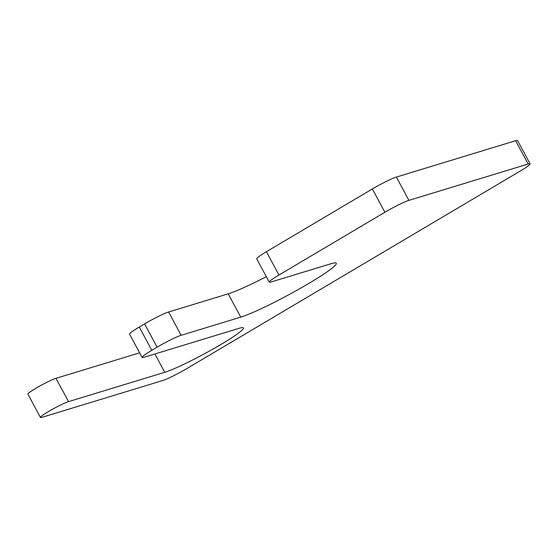 <?xml version="1.0" encoding="UTF-8"?>
<svg xmlns="http://www.w3.org/2000/svg" width="558" height="558" viewBox="0 0 558 558"><rect width="100%" height="100%" fill="white"/><g stroke="black" fill="none" stroke-linecap="round" stroke-linejoin="round"><path stroke-width="0.84" d="M139.633 352.83L56.002 378.317A16.873 1.528 151.7 0 0 38.92 386.534A16.873 1.528 151.7 0 0 27.9 394.164L40.448 417.468A16.873 1.528 151.7 0 0 42.059 417.307L162.657 380.556A20.248 1.834 151.7 0 0 186.679 368.664L520.398 170.957A20.248 1.834 151.7 0 0 530.1 163.836A20.248 1.834 151.7 0 0 528.161 164.024L408.923 200.364A20.248 1.834 151.7 0 0 384.901 212.256L278.958 275.017A20.248 1.834 151.7 0 0 269.256 282.139A20.248 1.834 151.7 0 0 271.195 281.957L330.817 263.788A57.376 5.203 151.7 0 1 336.307 263.257A57.376 5.203 151.7 0 1 298.83 289.211A57.376 5.203 151.7 0 1 240.763 317.132L181.141 335.302A20.248 1.834 151.7 0 0 157.119 347.195L151.825 350.333A20.248 1.834 151.7 0 0 142.123 357.455A20.248 1.834 151.7 0 0 144.062 357.273L238.915 328.362A47.249 4.283 151.7 0 1 243.434 327.93A47.249 4.283 151.7 0 1 212.57 349.301A47.249 4.283 151.7 0 1 164.749 372.298L68.55 401.62A16.873 1.528 151.7 0 0 51.469 409.83A16.873 1.528 151.7 0 0 40.448 417.468M530.1 163.836L517.552 140.532A20.248 1.834 151.7 0 0 515.613 140.721L396.375 177.06A20.248 1.834 151.7 0 0 372.353 188.953L266.41 251.721A20.248 1.834 151.7 0 0 256.708 258.842L269.256 282.139M240.763 317.132L228.215 293.836A57.376 5.203 151.7 0 0 266.319 276.691M228.215 293.836L168.6 312.006A20.248 1.834 151.7 0 0 144.578 323.898L139.277 327.037A20.248 1.834 151.7 0 0 129.582 334.158L142.123 357.455M68.55 401.62L56.002 378.317M164.749 372.298L154.887 353.974M528.161 164.024L515.613 140.721M408.923 200.364L396.375 177.06M384.901 212.256L372.353 188.953M278.958 275.017L266.41 251.721M181.141 335.302L168.6 312.006M157.119 347.195L144.578 323.898M151.825 350.333L139.277 327.037"/></g></svg>
